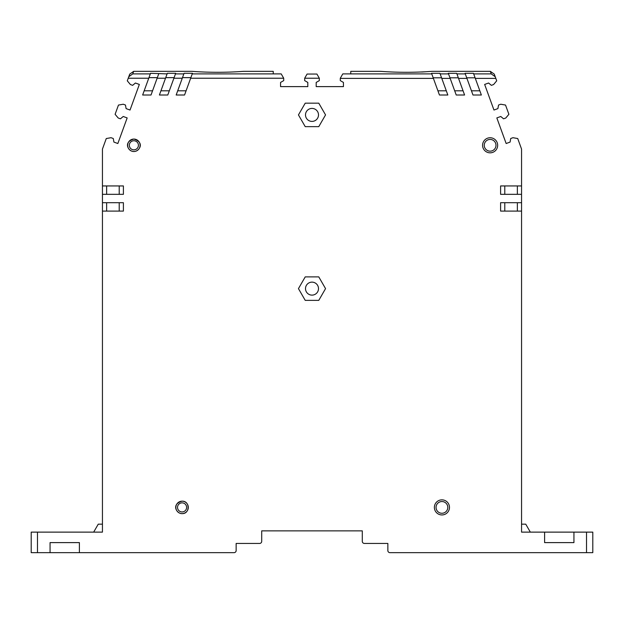 <?xml version="1.0" encoding="UTF-8"?>
<svg xmlns="http://www.w3.org/2000/svg" width="624" height="624" viewBox="0 0 624 624"><rect width="100%" height="100%" fill="white"/><g stroke="black" fill="none" stroke-linecap="round" stroke-linejoin="round"><path stroke-width="0.94" d="M441.925 513.263A5.866 5.866 0 0 0 447.79 507.398A5.866 5.866 0 0 0 441.925 501.532A5.866 5.866 0 0 0 436.051 507.398A5.866 5.866 0 0 0 441.925 513.263M441.925 499.855A7.543 7.543 0 0 0 434.382 507.398A7.543 7.543 0 0 0 441.925 514.94A7.543 7.543 0 0 0 449.467 507.398A7.543 7.543 0 0 0 441.925 499.855M148.746 78.234L142.639 95.004L151.024 95.004L157.123 78.234L165.508 78.234L167.092 73.897L150.54 73.304L148.746 78.234L128.224 78.234L127.288 80.824L130.393 84.529L132.631 85.348L135.408 83.015L139.347 84.443L130.034 110.042L126.095 108.607L125.463 105.035L123.232 104.224L118.466 105.066L115.105 114.301L118.209 118.006L120.448 118.817L123.224 116.485L127.163 117.92L117.842 143.52L113.911 142.085L113.279 138.512L111.041 137.701L106.275 138.536L102.445 149.066L102.445 185.944L123.404 185.944L123.404 194.329L102.445 194.329L102.445 202.706L123.404 202.706L123.404 211.091L102.445 211.091L102.445 532.124L31.2 532.124L31.2 552.661L234.047 552.661A2.098 2.098 0 0 0 236.145 550.571L236.145 543.442L259.615 543.442A2.098 2.098 0 0 0 261.706 541.343L261.706 530.868L362.294 530.868L362.294 541.343A2.098 2.098 0 0 0 364.385 543.442L387.855 543.442L387.855 550.571A2.098 2.098 0 0 0 389.953 552.661L592.8 552.661L592.8 532.124L521.555 532.124L521.555 211.091L500.596 211.091L500.596 202.706L521.555 202.706L521.555 149.066L517.725 138.536L512.959 137.701L510.721 138.512L510.089 142.085L506.158 143.52L496.837 117.92L500.776 116.485L503.552 118.817L505.791 118.006L508.895 114.301L505.534 105.066L500.768 104.224L498.537 105.035L497.905 108.607L493.966 110.042L484.653 84.443L488.592 83.015L491.369 85.348L493.607 84.529L496.712 80.824L494.263 74.1L490.324 71.339L432.058 71.339L421.754 72.025M165.508 78.234L159.409 95.004L167.786 95.004L173.893 78.234L182.27 78.234L176.171 95.004L184.556 95.004L190.655 78.234L283.709 78.234L283.709 80.613L280.566 82.43L280.566 86.619L307.811 86.619L307.811 82.43L304.668 80.613L304.668 78.234L307.086 74.045L316.914 74.045L319.332 78.234L304.668 78.234M495.23 76.752L491.26 73.897L473.678 73.897L473.468 73.312L465.083 73.312L465.293 73.897L456.916 73.897L456.698 73.312L448.321 73.312L448.531 73.897L440.146 73.897L439.936 73.312L431.551 73.312L431.769 73.897L342.794 73.897L340.291 78.234L340.291 80.613L343.434 82.43L343.434 86.619L316.189 86.619L316.189 82.43L319.332 80.613L319.332 78.234M340.291 78.39L433.399 78.39L439.444 95.004L447.829 95.004L441.784 78.39L450.169 78.39L456.214 95.004L464.591 95.004L458.546 78.39L466.931 78.39L472.976 95.004L481.361 95.004L475.316 78.39L495.83 78.39M521.555 185.944L500.596 185.944L500.596 194.329L521.555 194.329M544.604 532.124L544.604 542.607L573.94 542.607L573.94 532.124L573.94 542.607L544.604 542.607L544.604 532.124M79.396 552.661L79.396 542.607L50.06 542.607L50.06 552.661L50.06 542.607L79.396 542.607L79.396 552.661M318.778 103.171L305.222 103.171L298.451 114.91L305.222 126.641L318.778 126.641L325.549 114.91L318.778 103.171M490.121 137.748A7.543 7.543 0 0 0 482.578 145.291A7.543 7.543 0 0 0 490.121 152.833A7.543 7.543 0 0 0 497.663 145.291A7.543 7.543 0 0 0 490.121 137.748M325.549 288.623L318.778 276.892L305.222 276.892L298.451 288.623L305.222 300.362L318.778 300.362L325.549 288.623M102.445 194.329L102.445 185.944M102.445 211.091L102.445 202.706M93.662 532.124L98.257 524.16L102.445 524.16M521.555 202.706L521.555 211.091M521.555 524.16L525.743 524.16L530.338 532.124M504.785 202.706L504.785 211.091M517.358 211.091L517.358 202.706M504.785 185.944L504.785 194.329M517.358 185.944L517.358 194.329M475.316 78.39L473.678 73.897M432.058 71.339C414.882 72.61 397.714 72.61 380.539 71.339L350.766 71.339L350.766 73.897M433.399 78.39L431.769 73.897M441.574 77.805L433.189 77.805M440.146 73.897L441.784 78.39M437.923 90.808L446.308 90.808M448.531 73.897L450.169 78.39M458.336 77.805L449.951 77.805M456.916 73.897L458.546 78.39M454.685 90.808L463.07 90.808M465.293 73.897L466.931 78.39M466.721 77.805L475.098 77.805M479.833 90.808L471.448 90.808M283.709 78.234L281.206 73.897L273.234 73.897L273.234 71.339L243.461 71.339C226.286 72.61 209.118 72.61 191.942 71.339L133.676 71.339L129.737 74.1L128.77 76.752L129.737 74.1M182.27 78.234L184.064 73.304L192.449 73.304L190.655 78.234M192.231 73.897L273.234 73.897M177.692 90.808L186.077 90.808M167.092 73.897L167.302 73.304L175.687 73.304L173.893 78.234M175.469 73.897L183.854 73.897M174.104 77.649L165.719 77.649M160.93 90.808L169.315 90.808M158.707 73.897L157.123 78.234M128.224 78.234L128.77 76.752L132.74 73.897L150.322 73.897M152.552 90.808L144.167 90.808M157.342 77.649L148.957 77.649M182.481 77.649L190.866 77.649M318.497 114.91A6.497 6.497 0 0 0 312 108.412A6.497 6.497 0 0 0 305.503 114.91A6.497 6.497 0 0 0 312 121.407A6.497 6.497 0 0 0 318.497 114.91M318.497 288.623A6.497 6.497 0 0 0 312 282.134A6.497 6.497 0 0 0 305.503 288.623A6.497 6.497 0 0 0 312 295.121A6.497 6.497 0 0 0 318.497 288.623M119.215 185.944L119.215 194.329M106.642 194.329L106.642 185.944M119.215 202.706L119.215 211.091M106.642 211.091L106.642 202.706M490.121 139.425A5.866 5.866 0 0 0 484.255 145.291A5.866 5.866 0 0 0 490.121 151.164A5.866 5.866 0 0 0 495.986 145.291A5.866 5.866 0 0 0 490.121 139.425M586.513 552.661L586.513 532.124M37.487 532.124L37.487 552.661M490.324 71.339L491.26 73.897M132.74 73.897L133.676 71.339M182.075 513.622A6.217 6.217 0 0 1 175.859 507.398A6.217 6.217 0 0 1 182.075 501.181A6.217 6.217 0 0 1 188.3 507.398A6.217 6.217 0 0 1 182.075 513.622C176.756 513.919 170.82 504.247 182.075 501.173C190.109 500.791 190.109 514.012 182.075 513.622M182.075 502.85A4.547 4.547 0 0 1 186.623 507.398A4.547 4.547 0 0 1 182.075 511.945A4.547 4.547 0 0 1 177.528 507.398A4.547 4.547 0 0 1 182.075 502.85M133.879 139.074A6.217 6.217 0 0 1 140.104 145.291A6.217 6.217 0 0 1 133.879 151.515A6.217 6.217 0 0 1 127.663 145.291A6.217 6.217 0 0 1 133.879 139.074C122.616 142.139 128.56 151.811 133.879 151.515C138.926 151.78 145.423 142.568 133.879 139.066M133.879 149.838A4.547 4.547 0 0 1 129.332 145.291A4.547 4.547 0 0 1 133.879 140.743A4.547 4.547 0 0 1 138.427 145.291A4.547 4.547 0 0 1 133.879 149.838"/></g></svg>
